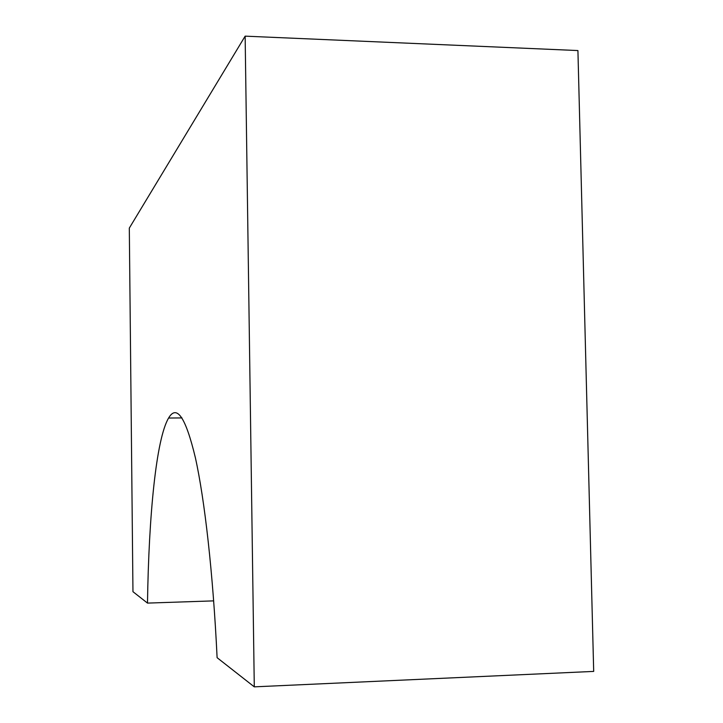 <?xml version="1.0" encoding="UTF-8"?>
<svg xmlns="http://www.w3.org/2000/svg" width="723" height="723" viewBox="0 0 723 723"><rect width="100%" height="100%" fill="white"/><g stroke="black" fill="none" stroke-linecap="round" stroke-linejoin="round"><path stroke-width="1.08" d="M147.492 603.099L132.96 591.694L129.309 228.107L245.142 36.15L254.288 686.85L217.108 657.695C213.05 572.86 204.636 499.43 195.382 457.731C185.703 417.325 176.764 404.094 168.586 418.039C156.231 438.988 148.802 514.604 147.492 603.099L213.674 600.876M254.288 686.85L593.691 671.405L577.921 50.556L245.142 36.15M168.586 418.039L181.961 417.921"/></g></svg>
